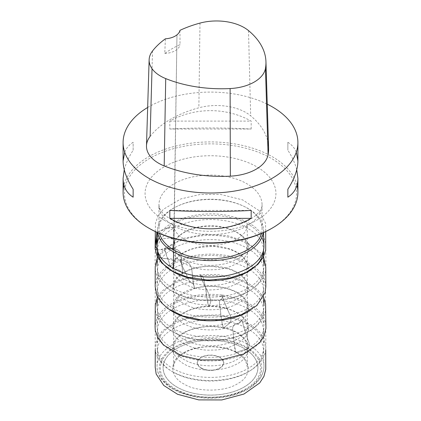 <?xml version="1.0" encoding="UTF-8"?>
<svg xmlns="http://www.w3.org/2000/svg" width="421" height="421" viewBox="0 0 421 421"><rect width="100%" height="100%" fill="white"/><g stroke="black" fill="none" stroke-linecap="round" stroke-linejoin="round"><path stroke-width="0.32" stroke-dasharray="2.1 1.58" d="M297.005 185.198A87.4 50.457 -0 0 0 272.303 156.707A87.4 50.457 -0 0 0 182.903 144.508A87.4 50.457 -0 0 0 123.995 185.198M147.666 107.471A87.4 50.457 180 0 1 267.256 104.171M251.174 129.031L251.174 121.106C226.188 107.166 194.812 107.166 169.826 121.106L169.826 129.031C194.812 127.626 226.188 127.626 251.174 129.031L169.826 129.031M296.295 152.165C294.647 148.087 291.837 144.792 287.859 142.282L287.859 150.213C292.242 157.112 295.205 163.616 296.747 169.731M124.253 169.731C125.795 163.616 128.758 157.112 133.141 150.213L133.141 142.282C129.163 144.792 126.353 148.087 124.705 152.165M245.98 347.735A50.178 28.97 0 0 0 175.02 347.735A50.178 28.97 0 0 0 175.02 388.704A50.178 28.97 0 0 0 245.98 388.704A50.178 28.97 0 0 0 245.98 347.735M173.063 372.069A52.941 30.565 0 0 0 228.845 379.126A52.941 30.565 0 0 0 263.283 352.83A52.941 30.565 0 0 0 263.43 349.856A52.941 30.565 0 0 0 210.5 319.892A52.941 30.565 0 0 0 157.57 349.856A52.941 30.565 0 0 0 157.717 352.83A52.941 30.565 0 0 0 173.063 372.069M172.689 368.364A53.472 30.87 0 0 0 229.024 375.49A53.472 30.87 0 0 0 263.809 348.93A53.472 30.87 0 0 0 263.962 345.951A53.472 30.87 0 0 0 248.311 324.707A53.472 30.87 0 0 0 190.502 317.902A53.472 30.87 0 0 0 157.038 345.951A53.472 30.87 0 0 0 157.191 348.93A53.472 30.87 0 0 0 172.689 368.364M248.311 304.636A53.472 30.87 180 0 1 263.962 325.88A53.472 30.87 180 0 1 263.809 328.864A53.472 30.87 180 0 1 210.5 357.334A53.472 30.87 180 0 1 157.191 328.864A53.472 30.87 180 0 1 157.038 325.88A53.472 30.87 180 0 1 190.502 297.831A53.472 30.87 180 0 1 248.311 304.636M247.937 308.772A52.941 30.565 180 0 1 263.435 329.811A52.941 30.565 180 0 1 263.283 332.764A52.941 30.565 180 0 1 210.5 360.955A52.941 30.565 180 0 1 157.717 332.764A52.941 30.565 180 0 1 157.565 329.811A52.941 30.565 180 0 1 190.702 302.036A52.941 30.565 180 0 1 247.937 308.772M248.311 284.564A53.472 30.87 180 0 1 263.962 305.814A53.472 30.87 180 0 1 263.809 308.793A53.472 30.87 180 0 1 210.5 337.268A53.472 30.87 180 0 1 157.191 308.793A53.472 30.87 180 0 1 157.038 305.814A53.472 30.87 180 0 1 190.502 277.765A53.472 30.87 180 0 1 248.311 284.564M247.937 288.701A52.941 30.565 180 0 1 263.435 309.74A52.941 30.565 180 0 1 263.283 312.692A52.941 30.565 180 0 1 210.5 340.884A52.941 30.565 180 0 1 157.717 312.692A52.941 30.565 180 0 1 157.565 309.74A52.941 30.565 180 0 1 190.702 281.97A52.941 30.565 180 0 1 247.937 288.701M248.311 264.499A53.472 30.87 180 0 1 263.962 285.743A53.472 30.87 180 0 1 263.809 288.722A53.472 30.87 180 0 1 210.5 317.197A53.472 30.87 180 0 1 157.191 288.722A53.472 30.87 180 0 1 157.038 285.743A53.472 30.87 180 0 1 190.502 257.694A53.472 30.87 180 0 1 248.311 264.499M170.542 310.303A52.941 30.565 180 0 1 157.717 292.621A52.941 30.565 180 0 1 157.565 289.669A52.941 30.565 180 0 1 190.702 261.899A52.941 30.565 180 0 1 247.937 268.635A52.941 30.565 180 0 1 263.435 289.669A52.941 30.565 180 0 1 263.283 292.621A52.941 30.565 180 0 1 250.527 310.256M248.311 244.427A53.472 30.87 180 0 1 263.962 265.672A53.472 30.87 180 0 1 263.809 268.656A53.472 30.87 180 0 1 210.5 297.126A53.472 30.87 180 0 1 157.191 268.656A53.472 30.87 180 0 1 157.038 265.672A53.472 30.87 180 0 1 190.502 237.623A53.472 30.87 180 0 1 248.311 244.427M247.937 248.564A52.941 30.565 180 0 1 263.435 269.603A52.941 30.565 180 0 1 263.283 272.555A52.941 30.565 180 0 1 210.5 300.747A52.941 30.565 180 0 1 157.717 272.555A52.941 30.565 180 0 1 157.565 269.603A52.941 30.565 180 0 1 190.702 241.828A52.941 30.565 180 0 1 247.937 248.564M159.175 237.533A53.472 30.87 180 0 1 248.311 224.356A53.472 30.87 180 0 1 261.825 237.533M157.565 250.532A52.941 30.565 180 0 1 157.565 249.532A52.941 30.565 180 0 1 190.702 221.762A52.941 30.565 180 0 1 247.937 228.492A52.941 30.565 180 0 1 263.435 249.532A52.941 30.565 180 0 1 263.435 250.532M157.764 232.75A52.941 30.565 180 0 1 157.565 229.461A52.941 30.565 180 0 1 176.867 206.432A52.941 30.565 180 0 1 244.133 206.432A52.941 30.565 180 0 1 247.937 208.427A52.941 30.565 180 0 1 263.435 229.461A52.941 30.565 180 0 1 263.236 232.75M261.467 233.518A51.562 29.77 -0 0 0 262.062 229.008A51.562 29.77 -0 0 0 246.959 207.958A51.562 29.77 -0 0 0 243.254 206.016A51.562 29.77 -0 0 0 177.746 206.016A51.562 29.77 -0 0 0 158.938 229.008A51.562 29.77 -0 0 0 159.533 233.518M149.192 228.345A86.01 49.657 180 0 1 149.844 158.312A86.01 49.657 180 0 1 271.156 158.312A86.01 49.657 180 0 1 271.808 228.345M150.113 136.436A99.882 57.666 180 0 1 198.859 107.792A41.621 24.029 180 0 1 250.679 115.812A99.882 57.666 180 0 1 267.667 140.856M179.956 30.349L180.014 44.6A97.688 56.398 0 0 0 164.764 53.467L165.39 38.816M164.764 53.467A16.645 9.609 0 0 0 180.014 44.6M169.826 121.106L251.174 121.106M287.859 142.282L287.859 150.213M251.174 210.426L169.826 210.426M133.141 150.213L133.141 142.282M236.539 352.419C240.354 350.804 243.475 349.867 245.906 349.604C249.3 348.725 250.132 344.157 248.195 340.689L244.717 329.88C243.343 326.896 243.043 321.397 241.512 320.186C240.801 322.449 238.965 323.654 235.992 323.802C232.466 324.654 232.139 329.327 233.208 332.616L234.171 342.899C234.902 345.752 234.155 351.035 236.539 352.419C224.593 344.573 195.602 344.399 182.93 353.303C169.337 360.197 169.037 376.937 184.461 384.252C196.407 392.104 225.398 392.272 238.07 383.373C251.663 376.474 251.963 359.734 236.539 352.419C240.349 350.804 243.47 349.867 245.896 349.609C249.285 348.735 250.121 344.168 248.185 340.7L241.87 320.086C240.412 321.297 240.012 324.017 236.728 323.623C233.971 323.896 231.413 327.78 233.076 331.311C233.423 338.4 234.36 345.441 235.892 352.44L236.539 352.419M223.804 327.748L229.75 323.149C231.429 321.681 231.382 317.018 229.54 313.992L225.246 304.088C223.856 301.431 222.551 296.116 221.825 295.168C222.788 297.4 222.388 298.868 220.62 299.568C218.783 301.047 219.452 305.678 220.225 308.751L221.409 318.786C222.009 321.481 222.025 326.849 223.804 327.748C204.227 323.144 180.204 330.427 174.989 340.573C167.011 351.877 179.625 365.744 197.196 368.759C216.773 373.359 240.796 366.081 246.011 355.934C253.989 344.631 241.375 330.764 223.804 327.748L229.74 323.17C231.403 321.707 231.361 317.045 229.524 314.013C226.482 307.409 223.946 301.073 221.914 295.005C222.251 296.821 222.872 299.115 220.63 299.552C218.804 301.026 219.473 305.657 220.241 308.73C220.651 315.382 221.72 321.776 223.446 327.917L223.804 327.748M208.984 306.293C210.447 303.394 210.979 301.568 210.584 300.815C210.263 298.378 209.369 295.442 207.9 291.995L203.469 283.107C202.275 280.749 200.17 275.829 200.359 274.95C202.854 276.776 203.948 278.16 203.659 279.102L205.711 288.09L206.937 297.847C207.311 300.431 208.09 305.704 208.984 306.293C190.171 305.751 170.163 318.26 172.605 329.043C171.663 339.91 193.334 351.456 212.016 350.046C230.834 350.593 250.837 338.079 248.395 327.296C249.337 316.429 227.666 304.883 208.984 306.293C210.447 303.394 210.979 301.568 210.584 300.815C210.268 298.384 209.374 295.442 207.906 291.995C204.659 286.133 202.096 280.397 200.217 274.792C202.68 276.608 203.822 278.044 203.653 279.102L205.711 288.09C206.222 294.647 207.279 300.789 208.884 306.514L208.984 306.293M194.402 288.264C194.234 285.217 193.234 283.444 191.402 282.944C189.129 280.812 187.55 278.165 186.671 274.992L182.788 267.072C181.983 264.946 179.404 260.578 180.483 259.546C184.109 260.662 186.54 261.636 187.771 262.467C190.271 264.472 191.666 267.224 191.955 270.729L193.023 280.218C193.113 282.744 194.534 287.764 194.402 288.264C214.547 283.059 236.77 288.359 244.838 298.794C253.847 310.424 244.669 323.254 226.598 327.912C206.453 333.111 184.23 327.817 176.162 317.381C167.153 305.751 176.331 292.921 194.402 288.264C194.234 285.222 193.234 283.454 191.408 282.97C189.129 280.844 187.555 278.197 186.671 275.018C183.777 269.908 181.588 264.72 180.099 259.457C183.761 260.525 186.319 261.525 187.766 262.446C190.271 264.441 191.666 267.193 191.95 270.703C192.476 277.118 193.35 283.038 194.565 288.48L194.402 288.264M182.34 273.34C180.572 270.514 178.194 269.135 175.21 269.203C171.384 268.577 169.274 264.767 169.168 262.504L166.453 255.352C166.158 253.353 163.511 249.595 165.311 248.227L175.441 249.121C179.167 249.853 181.672 253.242 181.098 256.236L181.851 265.509C181.64 268.051 183.477 272.692 182.34 273.34C194.87 264.22 223.656 264.088 235.902 271.745C251.695 278.981 251.926 295.6 238.66 302.667C226.13 311.787 197.344 311.919 185.098 304.262C169.305 297.026 169.074 280.407 182.34 273.34C180.572 270.519 178.199 269.14 175.215 269.208C171.394 268.587 169.279 264.777 169.174 262.515C167.158 258.073 165.642 253.347 164.632 248.322L174.51 248.99C177.262 249.121 181.74 252.058 180.983 255.084L182.819 273.461L182.34 273.34M157.038 246.759L158.98 257.115C161.711 258.541 164.443 258.926 167.174 258.262C169.926 258.226 172.431 259.047 174.694 260.71C180.651 249.243 206.427 243.012 222.988 247.248C242.854 250.684 253.642 265.567 246.306 275.129C240.349 286.601 214.573 292.827 198.012 288.595C178.146 285.154 167.358 270.271 174.694 260.71L175.541 260.546C179.52 254.216 187.145 249.832 198.433 247.401L214 246.343L228.882 249.043C242.417 253.574 247.616 261.583 247.327 266.746L247.264 245.306L246.711 248.643C245.817 251.448 243.806 254.105 240.691 256.621C233.481 262.115 223.73 265.041 211.447 265.404C200.28 265.44 190.881 263.199 183.246 258.673C179.399 256.273 176.704 253.616 175.168 250.7L173.736 245.232L173.673 266.767L175.541 260.546L174.847 243.722L174.183 239.481C172.531 238.512 170.673 238.018 168.6 237.997L157.233 239.623L168.621 238.007L174.194 239.502L174.852 243.738L175.368 257.326L174.694 260.71L159.049 257.173L157.038 246.785M157.375 249.953C162.627 249.616 167.463 246.785 172.652 249.211C169.831 238.197 189.676 225.656 208.116 225.988C227.198 224.356 248.916 235.813 248.348 246.464C251.169 257.473 231.324 270.019 212.884 269.687C193.802 271.313 172.084 259.857 172.652 249.211L157.428 249.942M172.652 249.211C175.131 247.685 173.347 243.927 174.01 241.17L174.252 228.377C172.847 226.472 168.063 227.635 165.542 228.735L156.77 232.292L164.111 229.14L172.168 227.382L174.183 232.155L174.068 238.502M201.359 368.022A12.925 7.462 180 0 1 207.153 355.535A12.925 7.462 180 0 1 222.988 364.675A12.925 7.462 180 0 1 201.359 368.022M219.915 357.34A13.319 7.689 0 0 0 201.085 357.34A13.319 7.689 0 0 0 201.085 368.212A13.319 7.689 0 0 0 219.915 368.212A13.319 7.689 0 0 0 219.915 357.34M243.991 348.404A47.362 27.344 180 0 1 222.756 394.151A47.362 27.344 180 0 1 164.753 360.66A47.362 27.344 180 0 1 243.991 348.404M244.038 348.388A47.426 27.381 0 0 0 164.69 360.665A47.426 27.381 0 0 0 222.777 394.198A47.426 27.381 0 0 0 244.038 348.388M174.252 389.151A51.267 29.596 180 0 1 197.233 339.631A51.267 29.596 180 0 1 260.02 375.879A51.267 29.596 180 0 1 174.252 389.151M172.678 388.194A53.483 30.88 0 0 0 231.455 394.772A53.483 30.88 0 0 0 263.972 365.749A53.483 30.88 0 0 0 210.5 335.479A53.483 30.88 0 0 0 157.028 365.749A53.483 30.88 0 0 0 172.678 388.194M174.041 225.893A51.562 29.77 180 0 1 158.938 204.843A51.562 29.77 180 0 1 210.5 175.073A51.562 29.77 180 0 1 262.062 204.843A51.562 29.77 180 0 1 230.234 232.35A51.562 29.77 180 0 1 174.041 225.893M164.232 220.23A65.434 37.779 -0 0 0 273.708 203.296A65.434 37.779 -0 0 0 193.565 157.028A65.434 37.779 -0 0 0 164.232 220.23M248.506 30.596L250.679 115.812M152.528 50.973L152.028 68.686M199.986 23.092L198.859 107.792M157.57 349.856L157.028 365.749C156.917 369.228 157.707 372.606 159.396 375.874C162.148 381.094 166.732 385.557 173.142 389.262C187.429 397.008 204.064 399.703 223.041 397.35C233.381 395.851 242.222 392.814 249.564 388.23C259.168 382.068 263.972 374.574 263.972 365.749L263.43 349.856M263.283 352.83L263.809 348.93M157.717 352.83L157.191 348.93M263.283 332.764L263.809 328.864M157.717 332.764L157.191 328.864M157.565 329.811L157.038 345.951M263.435 329.811L263.962 345.951M263.283 312.692L263.809 308.793M157.717 312.692L157.191 308.793M157.565 309.74L157.038 325.88M263.435 309.74L263.962 325.88M263.283 292.621L263.809 288.722M157.717 292.621L157.191 288.722M157.565 289.669L157.338 296.616M263.435 289.669L263.662 296.637M263.283 272.555L263.809 268.656M157.717 272.555L157.191 268.656M157.565 269.603L157.038 285.743M263.435 269.603L263.962 285.743M157.565 249.532L157.517 251.011M263.435 249.532L263.483 251.011M157.565 229.461L157.465 232.613M263.435 229.461L263.535 232.613M177.746 206.016L176.867 206.432M243.254 206.016L244.133 206.432M262.062 229.008L262.062 204.843C262.336 208.074 259.862 211.9 254.647 216.32C249.548 220.362 242.475 223.583 233.429 225.982C212.931 231.524 185.729 228.377 171.168 219.546C165.59 216.136 162.001 212.884 160.396 209.779C159.643 208.753 159.159 207.106 158.938 204.843L158.938 229.008M180.099 259.457C194.334 254.368 209.069 252.937 224.319 255.168C238.244 257.152 249.527 262.125 258.162 270.082C262.23 274.16 264.683 278.602 265.519 283.417L265.609 310.445C263.272 320.913 255.994 328.717 243.77 333.853C237.791 336.511 230.95 338.395 223.241 339.51L212.542 340.363L201.77 339.979C185.85 338.273 173.594 333.721 165 326.328C160.648 322.633 157.68 318.365 156.091 313.529C155.428 311.066 155.123 309.019 155.175 307.388L155.233 287.101C154.854 287.775 155.217 285.433 156.323 280.076C157.907 275.723 160.612 271.892 164.432 268.577L171.873 263.325C174.015 261.962 179.588 259.604 180.099 259.457M194.565 288.48C204.406 285.901 214.373 285.738 224.461 287.975C231.855 289.753 237.665 292.558 241.896 296.389C245.475 299.805 247.285 303.33 247.338 306.962L247.353 285.427L246.659 289.116C245.606 291.921 243.501 294.568 240.338 297.063C233.16 302.389 223.535 305.236 211.474 305.593L196.56 304.046C181.588 301.015 172.705 291.032 173.647 285.449L173.662 306.972L173.978 304.52L179.925 295.674L194.565 288.48M157.301 257.61L164.632 248.322L182.572 238.481L206.006 234.171L227.098 235.55L245.743 241.465L260.788 252.958L263.699 257.615M182.819 273.461C190.813 268.498 200.738 266.13 212.584 266.361L228.003 268.851C232.576 270.266 236.449 272.134 239.638 274.46C244.685 278.318 247.253 282.459 247.338 286.875L247.348 265.341C247.348 268.298 246.011 271.261 243.338 274.229C238.207 279.702 230.161 283.27 219.204 284.933C208.6 286.264 198.77 285.249 189.718 281.886C177.815 277.25 173.394 270.129 173.652 265.367L173.662 286.885L174.662 282.354C176.073 279.06 178.793 276.092 182.819 273.461M176.973 34.854L173.947 244.417C174.699 241.096 176.794 238.012 180.235 235.165C187.287 229.661 196.807 226.672 208.8 226.182C220.051 226.019 229.592 228.229 237.428 232.818C241.207 235.139 243.933 237.77 245.601 240.712L247.327 246.674L247.28 225.214L246.69 228.614C245.732 231.513 243.612 234.25 240.323 236.818C234.044 241.496 225.682 244.28 215.226 245.154C204.369 245.832 194.755 244.212 186.387 240.286C179.725 236.928 175.683 232.96 174.252 228.377L173.726 225.14L173.336 268.382M173.589 251.953L176.983 34.843M155.312 231.608L155.454 223.277L158.064 215.984L163.395 209.284L180.851 198.922L199.996 194.481L220.604 194.439L242.633 199.901L258.668 210.337L265.535 223.193L265.688 231.608M265.714 349.809L265.756 346.009L264.025 338.663L259.557 331.811L251.926 325.296L241.87 320.086L219.988 314.876L196.375 315.466L176.388 321.265L161.932 331.259L155.517 343.436L155.286 349.788M235.892 352.44C228.382 348.172 218.252 346.309 205.511 346.851C194.123 347.893 185.329 351.151 179.12 356.629C175.531 360.05 173.71 363.581 173.662 367.223L173.647 345.699C174.12 355.94 187.271 363.123 200.638 365.091C211.016 366.607 220.793 365.817 229.982 362.723C235.871 360.613 240.359 357.85 243.449 354.445C246.053 351.519 247.353 348.593 247.353 345.678L247.338 367.212L245.953 361.855C244.122 358.25 240.77 355.113 235.892 352.44M156.233 240.154C162.58 219.567 202.138 208.805 230.629 216.189C246.417 219.967 257.199 226.619 262.983 236.149C264.92 239.538 265.856 243.133 265.777 246.943L265.904 268.088C265.688 272.834 263.925 277.276 260.625 281.417C252.263 291.274 239.096 297.342 221.12 299.626C206.653 301.189 193.171 299.684 180.683 295.105C170.352 291.174 162.964 285.722 158.517 278.749C156.133 274.892 154.991 270.819 155.096 266.53L155.223 246.948L156.233 240.154M221.914 295.005C206.595 293.274 192.418 294.905 179.383 299.905C165.937 305.409 158.022 313.019 155.638 322.728L155.233 327.349L155.175 347.641C155.202 352.282 156.712 356.671 159.706 360.813C165.358 368.359 174.352 373.89 186.698 377.4C202.396 381.552 218.11 381.594 233.855 377.516C245.243 374.369 253.879 369.454 259.768 362.776C263.662 358.218 265.683 353.287 265.825 347.988L265.762 325.938C265.493 320.502 263.146 315.461 258.72 310.819C250.316 302.425 238.049 297.152 221.914 295.005M223.446 327.917C211.931 325.628 200.975 326.296 190.571 329.911C184.845 332.043 180.472 334.821 177.451 338.252C174.957 341.205 173.694 344.168 173.662 347.141L173.647 325.612C173.657 328.88 175.231 332.106 178.378 335.295C183.588 340.231 191.223 343.504 201.275 345.104C212.189 346.567 222.309 345.546 231.624 342.036C243.333 337.321 247.59 330.217 247.353 325.596L247.338 347.13L246.785 343.81C245.748 340.536 243.406 337.531 239.765 334.8C235.465 331.648 230.024 329.354 223.446 327.917M263.699 297.768L258.02 290.016L247.301 282.412L233.202 277.076L217.015 274.455L200.217 274.792L178.104 280.344L162.111 290.911L157.301 297.779M208.884 306.514C197.223 306.962 187.85 309.814 180.772 315.071C176.125 318.818 173.757 322.796 173.673 327.006L173.715 305.43L173.952 307.598C174.505 310.319 176.078 312.945 178.678 315.466C184.209 320.565 192.26 323.812 202.838 325.217C208.848 325.917 214.81 325.796 220.715 324.849C231.703 322.886 239.544 319.071 244.238 313.403C246.269 310.787 247.285 308.193 247.285 305.625L247.327 327.012L246.864 324.023C245.943 320.844 243.791 317.908 240.402 315.208C232.481 309.309 221.972 306.409 208.884 306.514"/><path stroke-width="0.63" d="M123.995 185.198A87.4 50.457 -0 0 0 123.1 192.386A87.4 50.457 -0 0 0 148.697 228.066A87.4 50.457 -0 0 0 272.303 228.066A87.4 50.457 -0 0 0 297.9 192.386A87.4 50.457 -0 0 0 297.005 185.198M267.256 104.171A87.4 50.457 180 0 1 272.303 106.866A87.4 50.457 180 0 1 297.9 142.545A87.4 50.457 180 0 1 210.5 193.002A87.4 50.457 180 0 1 123.1 142.545A87.4 50.457 180 0 1 147.666 107.471M271.808 228.345A86.01 49.657 180 0 1 271.319 228.629A86.01 49.657 180 0 1 149.681 228.629L148.697 228.066L149.681 228.629A86.01 49.657 180 0 1 149.192 228.345M169.826 218.357L169.826 210.426C194.812 211.837 226.188 211.837 251.174 210.426L251.174 218.357C226.188 232.297 194.812 232.297 169.826 218.357L251.174 218.357M296.747 169.731L297.9 178.43C297.831 186.692 294.484 192.944 287.859 197.175L287.859 189.25C294.484 178.762 297.831 169.358 297.9 161.032L296.295 152.165M124.705 152.165L123.1 161.032C123.169 169.358 126.516 178.762 133.141 189.25L133.141 197.175C126.516 192.944 123.169 186.692 123.1 178.43L124.253 169.731M250.527 310.256A52.941 30.565 180 0 1 170.542 310.303M261.825 237.533A53.472 30.87 180 0 1 263.962 245.606A53.472 30.87 180 0 1 263.809 248.585A53.472 30.87 180 0 1 210.5 277.06A53.472 30.87 180 0 1 157.191 248.585A53.472 30.87 180 0 1 157.038 245.606A53.472 30.87 180 0 1 159.175 237.533M263.435 250.532A52.941 30.565 180 0 1 263.283 252.484A52.941 30.565 180 0 1 210.5 280.675A52.941 30.565 180 0 1 157.717 252.484A52.941 30.565 180 0 1 157.565 250.532M263.236 232.75A52.941 30.565 180 0 1 210.5 260.604A52.941 30.565 180 0 1 157.764 232.75M159.533 233.518A51.562 29.77 -0 0 0 174.041 250.058A51.562 29.77 -0 0 0 226.556 257.294A51.562 29.77 -0 0 0 261.467 233.518M267.667 140.856A99.882 57.666 180 0 1 268.598 147.755A99.882 57.666 180 0 1 268.088 154.686A41.621 24.029 180 0 1 230.35 176.162A99.882 57.666 180 0 1 164.195 165.927A41.621 24.029 180 0 1 146.487 145.829A41.621 24.029 180 0 1 150.113 136.436L152.028 68.686M248.506 30.596A97.235 56.14 180 0 1 265.951 61.698A97.235 56.14 180 0 1 265.451 68.444A38.969 22.497 180 0 1 230.119 88.552A97.235 56.14 180 0 1 165.716 78.59A38.969 22.497 180 0 1 149.134 59.771A38.969 22.497 180 0 1 152.528 50.973A97.235 56.14 180 0 1 165.39 38.816A16.645 9.609 180 0 0 179.956 30.349A97.235 56.14 180 0 1 199.986 23.092A38.969 22.497 180 0 1 248.506 30.596M287.859 189.25L287.859 197.175M133.141 197.175L133.141 189.25M157.038 246.785L156.507 243.196L157.233 239.623L156.233 240.154L157.038 246.759M157.428 249.942L155.302 246.048L156.77 232.292L155.123 248.737C155.302 249.59 156.054 249.995 157.375 249.953M174.068 238.502L173.936 244.327L172.652 249.211M265.451 68.444L268.088 154.686M230.119 88.552L230.35 176.162M165.716 78.59L164.195 165.927M123.1 142.545L123.1 161.032M123.1 178.43L123.1 192.386M297.9 142.545L297.9 161.032M297.9 178.43L297.9 192.386M157.338 296.616L157.038 305.814M263.662 296.637L263.962 305.814M263.283 252.484L263.809 248.585M157.717 252.484L157.191 248.585M157.517 251.011L157.038 265.672M263.483 251.011L263.962 265.672M157.465 232.613L157.038 245.606M263.535 232.613L263.962 245.606M271.319 228.629L272.303 228.066M265.951 61.698L268.598 147.755M149.134 59.771L146.487 145.829M263.699 257.615L265.767 267.072L265.819 286.812L265.098 292.821L256.815 305.578L240.77 315.008L221.351 319.671L200.385 319.755L182.761 315.945L168.321 308.846L161.448 302.757L156.965 295.8L155.181 286.754L155.223 266.672L157.301 257.61M173.336 268.382L173.589 251.953M265.688 231.608L265.683 250.211L263.072 257.689L257.773 264.488L245.406 272.861L229.098 278.265L208.111 280.133L187.471 277.202L172.673 271.356L161.743 262.957L157.112 256.136L155.123 248.737L155.312 231.608M155.286 349.788L155.186 367.128L156.165 374.006L163.774 385.478L177.609 394.303L198.701 399.887L221.799 399.95L243.964 394.04L259.678 382.963L263.909 376.427L265.762 369.375L265.714 349.809M157.301 297.779L155.296 304.941L155.086 326.838L155.281 330.443L157.928 338.058L163.364 344.973L181.077 355.519L200.454 359.96L221.257 359.881L243.791 353.956L259.778 342.715L264.156 335.853L265.909 328.459L265.588 303.894L263.699 297.768"/></g></svg>
